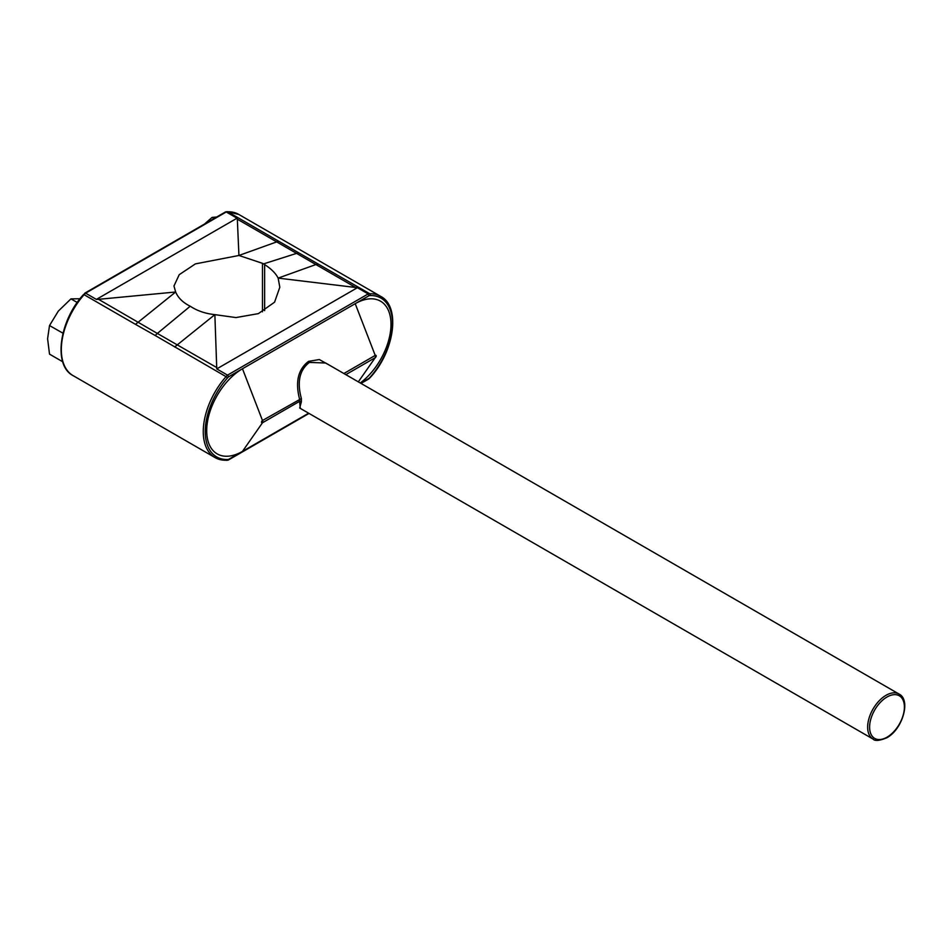 <?xml version="1.0" encoding="UTF-8"?>
<svg xmlns="http://www.w3.org/2000/svg" width="952" height="952" viewBox="0 0 952 952"><rect width="100%" height="100%" fill="white"/><g stroke="black" fill="none" stroke-linecap="round" stroke-linejoin="round"><path stroke-width="1.43" d="M899.021 694.032C911.254 699.791 902.46 729.613 886.717 737.824C879.386 740.823 874.828 741.227 873.02 739.049A25.99 15.006 -60 0 1 869.045 718.224A25.99 15.006 -60 0 1 886.014 695.317A25.99 15.006 -60 0 1 899.021 694.032L325.679 363.01L309.412 362.414C299.547 369.911 296.869 381.954 301.379 398.555L301.379 401.768A1.38 1.142 32.7 0 0 299.559 401.363L299.559 399.102C295.132 381.823 298.143 369.233 308.567 361.355L319.325 359.547L330.808 365.973M301.379 401.768L299.678 408.027L873.02 739.049M300.32 408.396L299.559 401.363L262.49 422.759A1.38 0.797 -60 0 1 262.49 420.498L301.379 398.555M308.627 413.204L242.474 451.391L262.49 422.759A2.773 1.607 -120 0 0 262.49 420.498L242.474 368.757L228.67 376.742A12.471 7.199 120 0 0 227.445 377.992A55.371 31.975 120 0 0 205.227 431.577A55.371 31.975 120 0 0 227.445 459.518A12.471 7.199 120 0 0 228.67 459.364L242.474 451.391A50.599 29.215 -60 0 1 206.703 430.732A50.599 29.215 -60 0 1 242.474 368.757L355.215 303.676A50.599 29.215 -60 0 1 390.903 321.467A50.599 29.215 -60 0 1 360.261 382.978M204.49 224.065L212.117 217.377L214.093 218.52M212.117 217.377L216.663 217.032M62.713 361.76L49.516 354.132L47.6 338.733L49.516 325.548L58.322 311.102L70.96 298.868L77.231 302.486M49.516 325.548L62.987 333.2M70.96 298.868L80.004 298.75M237.334 219.186L238.928 255.469L195.41 263.882L179.214 274.688L173.966 285.981L175.656 292.002L98.532 299.321L157.354 333.438L190.233 306.223L189.15 305.675C182.546 302.2 178.048 297.643 175.656 292.002L135.481 324.358L84.097 294.704A56.763 32.773 120 0 0 73.09 375.623C52.955 365.485 59.214 320.8 83.49 294.561L84.097 294.704A13.864 8.009 120 0 1 85.597 293.168L96.378 299.404L237.036 218.198L237.334 219.186L276.687 241.903L238.928 255.469L262.478 263.335L262.478 311.804M96.378 299.404L98.532 299.321M216.461 367.401L157.354 333.438L155.224 335.509L226.04 376.647A13.864 8.009 -60 0 1 227.54 375.124L216.758 368.9L214.866 314.636L235.953 317.575L258.385 313.625L274.569 302.177L279.817 287.23L278.139 278.115L357.405 287.694L216.758 368.9M155.224 335.509L135.481 324.358M228.67 376.742L227.54 375.124L368.186 293.918A13.864 8.009 -60 0 1 369.685 293.716A56.763 32.773 -60 0 1 380.705 296.37L238.762 214.426A56.763 32.773 120 0 0 227.742 211.772L298.571 252.744L263.561 263.894L264.632 264.585C271.237 268.821 275.735 273.331 278.139 278.115L315.897 264.537L355.263 287.266M360.618 383.18L369.031 378.337A12.471 7.199 120 0 0 370.245 377.075A55.371 31.975 120 0 0 392.462 323.49A55.371 31.975 120 0 0 370.245 295.548A1.38 1.071 88.7 0 0 369.685 293.716L298.571 252.744M190.233 306.223L191.316 306.913C197.992 311.114 205.834 313.684 214.866 314.636L174.668 346.98M263.561 263.894L262.478 263.335M318.301 264.049L315.897 264.537L276.687 241.903L279.126 241.427M238.762 214.426L227.29 211.653A1.38 1.071 -91.3 0 1 227.742 211.772A13.864 8.009 120 0 0 226.243 211.975L237.036 218.198M370.245 295.548A12.471 7.199 120 0 0 369.031 295.703L368.186 293.918L357.405 287.694M84.764 293.656L226.243 211.975M228.67 459.364L227.54 460.018L228.67 459.364M343.874 373.517L375.219 355.417A1.38 0.797 -60 0 1 375.219 357.678A2.773 1.607 -120 0 0 375.219 355.417L355.215 303.676L369.031 295.703M887.002 697.007A24.609 14.209 120 0 0 869.604 727.149A24.609 14.209 120 0 0 887.002 737.193A24.609 14.209 120 0 0 904.4 707.062A24.609 14.209 120 0 0 887.002 697.007M308.567 361.355A1.38 0.797 -120 0 0 309.412 362.414M345.826 374.648L375.219 357.678L358.321 381.859M226.04 460.221A56.763 32.773 -60 0 1 215.021 457.567A56.763 32.773 -60 0 1 226.04 376.647L227.445 377.992M264.632 264.585L264.632 310.638M83.55 294.906L84.883 293.121M227.445 459.518A1.38 1.071 88.7 0 1 226.505 460.34L228.111 460.125M226.505 460.34L215.021 457.567L73.09 375.623M227.29 211.653L225.672 211.868M225.517 211.927L84.942 293.085M368.9 378.86L370.304 377.432C394.58 351.193 400.84 306.496 380.705 296.37M368.84 378.908L361.022 383.418M309.043 413.43L228.278 460.066"/></g></svg>
